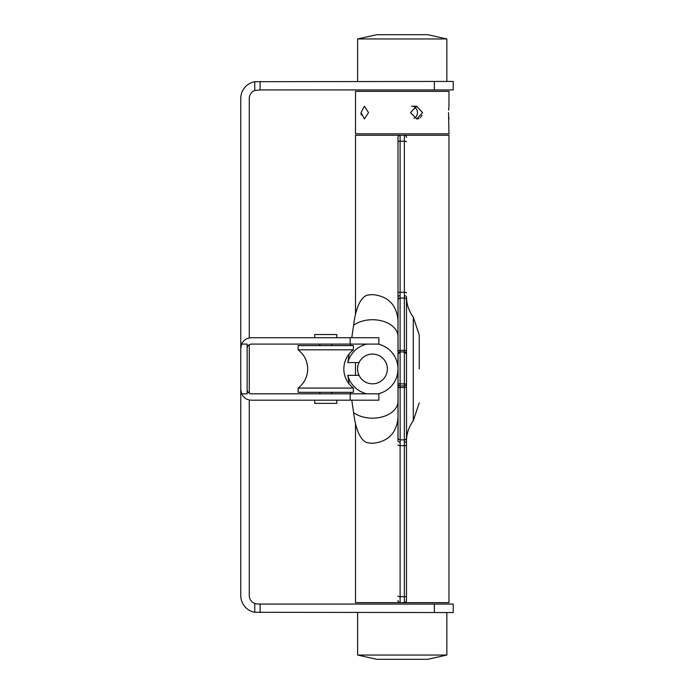 <?xml version="1.0" encoding="UTF-8"?>
<svg xmlns="http://www.w3.org/2000/svg" width="694" height="694" viewBox="0 0 694 694"><rect width="100%" height="100%" fill="white"/><g stroke="black" fill="none" stroke-linecap="round" stroke-linejoin="round"><path stroke-width="1.04" d="M453.225 81.441L453.225 89.934L434.34 89.934L434.34 81.441L453.225 81.441M254.759 612.29L254.759 603.511L257.769 604.066L453.225 604.066L453.225 612.559L254.759 612.29A16.994 16.994 0 0 1 240.775 595.565L240.775 380M240.775 357.904L240.775 98.435A16.994 16.994 0 0 1 254.759 81.71L434.34 81.441M254.759 603.511A8.502 8.502 0 0 1 249.276 595.565L249.276 399.97M249.276 393.238L249.276 344.666M249.276 337.935L249.276 98.435A8.502 8.502 0 0 1 254.759 90.489L254.759 81.71M260.111 81.441L260.111 89.934L254.759 90.489M260.111 89.934L434.34 89.934M357.618 655.049L446.849 655.049L427.73 659.3L376.747 659.3L357.618 655.049L357.618 612.559M446.849 655.049L446.849 612.559M446.849 38.951L357.618 38.951L376.747 34.7L427.73 34.7L446.849 38.951L446.849 81.441M357.618 38.951L357.618 81.441M414.04 118.344A6.376 6.064 90 0 0 414.04 106.85M410.484 112.602L416.678 106.225L422.603 112.602L416.678 118.969L410.484 112.602M361.027 112.602L364.428 106.225L368.523 112.602L364.428 118.969L361.027 112.602M448.602 110.19L448.914 106.694M448.905 106.781L448.766 108.03M448.749 108.143L448.602 110.146M448.975 106.225L448.975 91.356L355.502 91.356L355.502 133.847L448.975 133.847L448.541 112.602M448.758 117.069L448.975 118.969M361.027 112.628L361.262 115.022M417.146 118.952L418.968 118.492M420.243 117.72L422.065 115.291M397.992 296.72L398.044 387.009A2.125 0.547 -0 0 1 398.044 386.948L397.992 383.999A2.125 2.039 0 0 0 400.108 386.038L400.108 385.951A2.125 2.125 0 0 1 397.992 383.825L397.992 353.905L400.108 351.953L404.359 351.953L404.359 295.653A2.125 1.492 0 0 1 406.484 297.145L406.484 383.825A2.125 2.125 0 0 1 404.359 385.951L400.108 385.951A2.125 2.125 0 0 1 397.992 383.825L397.992 441.184M419.237 368.956L419.237 334.959L413.286 317.115C408.818 311.051 406.545 304.25 406.484 296.72M398.044 300.242A2.125 2.082 -0 0 1 398.044 300.129L397.992 297.145A2.125 1.492 0 0 1 400.108 295.653L400.108 351.867A2.125 2.039 -0 0 0 397.992 353.905L397.992 137.386A2.125 2.125 0 0 1 400.108 135.261L448.975 135.261L448.975 602.644L355.502 602.644L355.502 423.288M406.484 600.518L406.484 440.759L406.484 600.518L405.86 602.028L404.359 602.644A2.125 2.125 0 0 0 406.484 600.518A2.125 2.125 0 0 1 404.359 602.644L404.359 445.635L400.108 445.635L400.108 596.719L404.359 596.719A2.125 0.642 0 0 0 406.484 596.077M400.108 351.867L400.108 383.825L397.992 383.825L397.992 417.814L397.992 141.828A2.125 0.642 0 0 1 400.108 141.186L400.108 292.269L404.359 292.269L404.359 141.186L400.108 141.186L400.108 135.261L355.502 135.261L355.502 314.616M397.992 141.828L397.992 137.386M406.545 437.897L406.484 440.759A2.125 1.492 -0 0 1 404.359 442.252L404.359 386.038A2.125 2.039 0 0 0 406.484 383.999L406.545 437.897A2.125 2.082 -0 0 1 404.42 439.857L400.169 439.857L400.108 445.635A2.125 0.642 0 0 1 397.992 444.993M400.108 385.951L400.108 383.825L406.484 383.999M404.359 351.867A2.125 2.039 0 0 1 406.484 353.905L404.359 351.953L404.359 385.951A2.125 2.125 0 0 0 406.484 383.825M400.108 602.644A2.125 2.125 0 0 1 397.992 600.518A2.125 2.125 0 0 0 400.108 602.644L400.108 596.719A2.125 0.642 0 0 1 397.992 596.077M398.044 437.662A2.125 2.082 0 0 0 398.044 437.775L397.992 440.759A2.125 1.492 0 0 0 400.108 442.252M400.108 386.038L400.169 439.857A2.125 2.082 0 0 1 398.044 437.775L398.044 386.983A2.125 0.547 -0 0 0 400.169 387.53L404.42 387.53A2.125 0.547 0 0 0 406.545 387.009M406.484 141.828A2.125 0.642 0 0 0 404.359 141.186L404.359 135.261A2.125 2.125 0 0 1 406.484 137.386M372.496 354.079A14.869 14.869 0 0 1 387.365 368.956A14.869 14.869 0 0 1 372.496 383.825M351.78 400.186L353.61 412.635C355.423 427.617 359.162 437.281 364.81 441.627L367.247 442.763L372.496 443.31C387.981 441.8 396.474 433.299 397.992 417.814M359.058 375.324L347.807 375.324L349.143 383.99M350.513 392.318L350.756 393.81M347.807 375.324A25.496 25.496 0 0 0 366.831 393.81M378.161 393.81A25.496 25.496 0 0 0 378.161 344.094M359.058 362.58L347.807 362.58A25.496 25.496 0 0 1 366.831 344.094M397.992 320.09L397.992 336.607A25.496 16.873 180 0 0 372.496 319.726A25.496 16.873 0 0 0 353.61 325.269C355.423 310.287 359.162 300.623 364.81 296.277L367.247 295.141L372.496 294.594C387.981 296.104 396.474 304.605 397.992 320.09M347.807 362.58L349.143 353.914M350.513 345.586L350.756 344.094M351.78 337.726L353.61 325.269M357.618 368.956A14.869 14.869 0 0 0 372.496 383.825A14.869 14.869 0 0 0 387.365 368.956A14.869 14.869 0 0 0 372.496 354.079A14.869 14.869 0 0 0 357.618 368.956M357.644 366.779L357.887 365.504M357.575 370.544L357.627 369.121M358.434 374.205L358.13 372.808M336.798 337.726L336.798 334.534L314.712 334.534L314.712 337.726M336.798 400.186L336.798 403.37L314.712 403.37L314.712 400.186M240.775 348.345L241.659 344.094L240.775 348.345L240.775 389.56L241.659 393.81L240.775 389.56M350.184 400.186L350.184 393.81L378.863 393.81L378.863 400.186L251.402 400.186A10.618 10.618 0 0 1 241.659 393.81L247.151 393.81L247.151 344.094L241.659 344.094A10.618 10.618 0 0 1 251.402 337.726L350.184 337.726L350.184 344.094L251.402 344.094A4.251 4.251 0 0 0 247.151 348.345M350.184 393.81L251.402 393.81A4.251 4.251 0 0 1 247.151 389.56M350.184 337.726L378.863 337.726L378.863 344.094L350.184 344.094M325.755 349.837L353.376 349.837C347.182 354.703 343.998 361.08 343.816 368.956C343.998 376.825 347.182 383.201 353.376 388.076L298.134 388.076C304.328 383.201 307.511 376.825 307.694 368.956C307.511 361.08 304.328 354.703 298.134 349.837L325.755 349.837M298.134 349.837L298.134 345.586L353.376 345.586L353.376 349.837M298.134 388.076L298.134 392.318L353.376 392.318L353.376 388.076M260.111 604.066L260.111 612.559M434.34 604.066L434.34 612.559M406.484 368.956L406.484 350.791M419.237 402.945L413.286 420.79L413.286 317.115M398.044 350.956A2.125 0.547 0 0 1 398.044 350.921A2.125 0.547 0 0 1 400.169 350.383L404.42 350.383A2.125 0.547 0 0 1 406.545 350.895M406.545 300.008A2.125 2.082 0 0 0 404.42 298.047L400.169 298.047A2.125 2.082 -0 0 0 398.044 300.129L397.992 353.905M406.484 444.993A2.125 0.642 0 0 1 404.359 445.635L404.359 442.252M397.992 292.911A2.125 0.642 0 0 1 400.108 292.269L400.108 295.653M404.359 295.653L404.359 292.269A2.125 0.642 0 0 1 406.484 292.911M353.61 412.635A25.496 16.873 0 0 0 372.496 418.178A25.496 16.873 180 0 0 397.992 401.297M411.429 106.225L416.678 106.225M355.502 375.324L355.502 362.58M413.286 420.79C408.818 426.853 406.545 433.655 406.484 441.184M397.992 383.999L398.044 386.983M331.706 344.094L331.706 345.586M331.706 392.318L331.706 393.81M319.804 344.094L319.804 345.586M319.804 392.318L319.804 393.81"/></g></svg>
